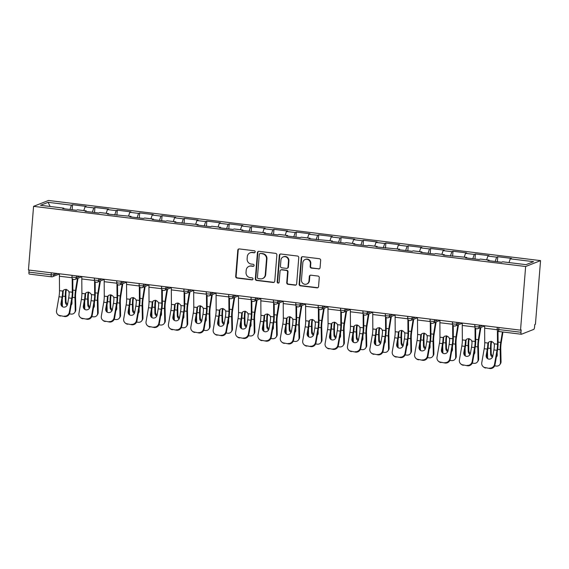 <?xml version="1.0" encoding="UTF-8"?>
<svg xmlns="http://www.w3.org/2000/svg" width="569" height="569" viewBox="0 0 569 569"><rect width="100%" height="100%" fill="white"/><g stroke="black" fill="none" stroke-linecap="round" stroke-linejoin="round"><path stroke-width="0.85" d="M255.182 251.903A1.031 0.982 -111.5 0 0 254.279 250.758L239.321 248.93A1.479 1.401 -111.5 0 0 237.792 250.218L235.687 276.427A1.479 1.401 -111.5 0 0 236.974 278.056L251.939 279.884A1.031 0.982 -111.5 0 0 253.006 278.988A1.031 0.982 -111.5 0 0 252.103 277.85L250.161 277.608A4.723 4.488 -111.5 0 1 246.036 272.402L246.206 270.218A4.723 4.488 -111.5 0 1 251.093 266.107L253.027 266.342A1.031 0.982 -111.5 0 0 254.094 265.446A1.031 0.982 -111.5 0 0 253.191 264.308L251.256 264.066A4.723 4.488 -111.5 0 1 247.124 258.859L247.302 256.676A4.723 4.488 -111.5 0 1 252.181 252.565L254.115 252.8A1.031 0.982 -111.5 0 0 255.182 251.903M318.548 268.988A1.479 1.401 -111.5 0 0 320.07 267.7L320.667 260.346A1.479 1.401 -111.5 0 0 319.373 258.717L302.758 256.69A1.479 1.401 -111.5 0 0 301.229 257.97L299.123 284.187A1.479 1.401 -111.5 0 0 300.411 285.816L317.033 287.843A1.479 1.401 -111.5 0 0 318.555 286.563L319.266 277.679A1.479 1.401 -111.5 0 0 317.979 276.05L310.866 275.183A1.479 1.401 -111.5 0 0 309.344 276.463L308.988 280.866A3.947 3.755 -111.5 0 1 306.67 284.08A3.947 3.755 -111.5 0 1 301.456 279.948L302.843 262.693A3.947 3.755 -111.5 0 1 305.162 259.478A3.947 3.755 -111.5 0 1 310.375 263.611L310.148 266.491A1.479 1.401 -111.5 0 0 311.435 268.12L318.981 268.817A1.479 1.401 -111.5 0 0 319.415 268.796M520.521 330.155L28.45 269.998L33.571 206.348L525.642 266.505L520.521 330.155L521.176 329.892L520.984 332.268A2.255 0.626 97 0 0 521.36 334.252A2.255 0.626 97 0 0 521.46 334.238L533.758 329.387A2.255 0.626 97 0 0 534.59 326.905L534.775 324.529L535.429 324.273L540.55 260.623L525.642 266.505M276.868 254.997A1.479 1.401 -111.5 0 0 275.581 253.369L258.959 251.334A1.479 1.401 -111.5 0 0 257.437 252.615L255.325 278.831A1.479 1.401 -111.5 0 0 256.619 280.46L273.234 282.487A1.479 1.401 -111.5 0 0 274.763 281.207L276.868 254.997M280.858 254.009L297.473 256.043A1.479 1.401 -111.5 0 1 298.768 257.672L296.655 283.881A1.479 1.401 -111.5 0 1 295.133 285.169L288.021 284.301A1.479 1.401 -111.5 0 1 286.733 282.672L287.587 272.039A1.479 1.401 -111.5 0 0 286.292 270.41L281.577 269.834A1.479 1.401 -111.5 0 0 280.055 271.121L279.159 282.188A1.031 0.982 -111.5 0 1 278.554 283.028A1.031 0.982 -111.5 0 1 277.188 281.947L279.336 255.296A1.479 1.401 -111.5 0 1 280.858 254.009M540.55 260.623L48.479 200.466L33.571 206.348M497.363 261.733L497.768 256.711L496.637 257.152L495.194 261.47M497.768 256.711L511.396 258.376L510.265 258.817L533.58 261.669L526.019 264.656L502.704 261.804L501.574 262.252L487.946 260.581L489.077 260.14L480.321 259.066L479.198 259.514L465.563 257.849L466.694 257.401L443.187 255.111L444.318 254.663L435.562 253.596L434.431 254.044L420.804 252.373L421.935 251.932L413.186 250.858L412.056 251.306L398.428 249.642L399.552 249.194L376.045 246.903L377.176 246.455L368.428 245.388L367.297 245.836L353.662 244.165L354.793 243.724L346.044 242.65L344.914 243.098L331.286 241.434L332.417 240.986L308.903 238.696L310.034 238.247L301.286 237.181L300.155 237.629L286.527 235.957L287.658 235.516L278.902 234.442L277.772 234.89L264.144 233.226L265.275 232.778L241.768 230.488L242.892 230.04L234.144 228.973L233.013 229.421L219.385 227.749L220.516 227.308L211.768 226.234L210.637 226.682L197.002 225.018L198.133 224.57L174.626 222.28L175.757 221.832L167.002 220.765L165.871 221.213L152.243 219.542L153.374 219.101L144.626 218.027L143.495 218.475L129.867 216.81L130.998 216.362L107.484 214.072L108.615 213.624L99.867 212.557L98.736 213.005L85.108 211.334L86.232 210.893L77.484 209.819L76.353 210.267L62.725 208.603L63.856 208.154L40.541 205.302L48.102 202.322L71.417 205.167L69.973 209.484M72.142 209.748L72.547 204.726L71.417 205.167M72.547 204.726L86.175 206.391L85.044 206.839L93.8 207.905L92.356 212.223M94.525 212.486L94.923 207.457L93.8 207.905M94.923 207.457L108.558 209.129L107.427 209.57L116.176 210.644L114.732 214.954M116.901 215.224L117.306 210.196L116.176 210.644M117.306 210.196L130.934 211.86L129.803 212.308L138.559 213.375L137.115 217.692M139.284 217.955L139.69 212.934L138.559 213.375M139.69 212.934L153.317 214.598L152.186 215.046L160.935 216.113L159.491 220.431M161.66 220.694L162.065 215.665L160.935 216.113M162.065 215.665L175.693 217.337L174.562 217.778L183.318 218.852L181.874 223.169M184.043 223.432L184.448 218.404L183.318 218.852M184.448 218.404L198.076 220.068L196.945 220.516L205.694 221.583L204.25 225.9M206.419 226.163L206.824 221.142L205.694 221.583M206.824 221.142L220.452 222.806L219.328 223.254L228.077 224.321L226.633 228.638M228.802 228.902L229.207 223.873L228.077 224.321M229.207 223.873L242.835 225.544L241.704 225.985L250.46 227.059L249.016 231.377M251.185 231.64L251.583 226.611L250.46 227.059M251.583 226.611L265.218 228.276L264.087 228.724L272.836 229.791L271.392 234.108M273.561 234.371L273.966 229.35L272.836 229.791M273.966 229.35L287.594 231.014L286.463 231.462L295.219 232.529L293.775 236.846M295.944 237.109L296.349 232.081L295.219 232.529M296.349 232.081L309.977 233.752L308.846 234.193L317.594 235.267L316.151 239.585M318.32 239.848L318.725 234.819L317.594 235.267M318.725 234.819L332.353 236.484L331.229 236.932L339.978 238.006L338.534 242.316M340.703 242.586L341.108 237.558L339.978 238.006M341.108 237.558L354.736 239.222L353.605 239.67L362.353 240.737L360.91 245.054M363.079 245.317L363.484 240.289L362.353 240.737M363.484 240.289L377.119 241.96L375.988 242.401L384.736 243.475L383.293 247.792M385.462 248.056L385.867 243.027L384.736 243.475M385.867 243.027L399.495 244.691L398.364 245.139L407.12 246.213L405.676 250.524M407.845 250.794L408.243 245.765L407.12 246.213M408.243 245.765L421.878 247.43L420.747 247.878L429.495 248.945L428.052 253.262M430.221 253.525L430.626 248.504L429.495 248.945M430.626 248.504L444.254 250.168L443.123 250.609L451.878 251.683L450.435 256M452.604 256.263L453.009 251.235L451.878 251.683M453.009 251.235L466.637 252.899L465.506 253.347L474.254 254.421L472.811 258.731M474.98 259.002L475.385 253.973L474.254 254.421M475.385 253.973L489.013 255.637L487.889 256.086L496.637 257.152M489.219 260.737L489.077 260.14M487.889 256.086L486.63 259.841M466.843 258.006L466.694 257.401M465.506 253.347L464.247 257.103M444.46 255.268L444.318 254.663M443.123 250.609L441.871 254.364M422.077 252.529L421.935 251.932M420.747 247.878L419.488 251.633M399.701 249.798L399.552 249.194M398.364 245.139L397.112 248.895M377.318 247.06L377.176 246.455M375.988 242.401L374.729 246.157M354.942 244.321L354.793 243.724M353.605 239.67L352.346 243.425M332.559 241.59L332.417 240.986M331.229 236.932L329.97 240.687M310.183 238.852L310.034 238.247M308.846 234.193L307.587 237.949M287.8 236.114L287.658 235.516M286.463 231.462L285.211 235.217M265.417 233.382L265.275 232.778M264.087 228.724L262.828 232.479M243.041 230.644L242.892 230.04M241.704 225.985L240.452 229.741M220.658 227.906L220.516 227.308M219.328 223.254L218.069 227.01M198.282 225.175L198.133 224.57M196.945 220.516L195.686 224.271M175.899 222.436L175.757 221.832M174.562 217.778L173.31 221.533M153.516 219.698L153.374 219.101M152.186 215.046L150.927 218.802M131.14 216.967L130.998 216.362M129.803 212.308L128.551 216.064M108.757 214.228L108.615 213.624M107.427 209.57L106.168 213.325M86.381 211.49L86.232 210.893M85.044 206.839L83.792 210.594M29.076 270.069L28.912 272.11L51.146 274.834L51.31 272.793M29.382 274.08A2.255 0.626 -83 0 1 29.289 274.094A2.255 0.626 -83 0 1 28.912 272.11M63.998 208.752L63.856 208.154M48.102 202.322L50.1 206.476M510.265 258.817L509.006 262.572M254.784 252.629A1.031 0.982 -111.5 0 1 254.549 252.629L252.615 252.394A4.723 4.488 -111.5 0 0 250.502 252.657L250.068 252.828M248.98 266.37L249.414 266.2A4.723 4.488 -111.5 0 1 251.526 265.936L253.461 266.171A1.031 0.982 -111.5 0 0 253.696 266.171M238.88 248.952A1.479 1.401 -111.5 0 0 238.226 250.047L236.121 276.257A1.479 1.401 -111.5 0 0 237.408 277.885L252.373 279.713A1.031 0.982 -111.5 0 0 252.608 279.713M258.525 251.349A1.479 1.401 -111.5 0 0 257.871 252.444L255.766 278.661A1.479 1.401 -111.5 0 0 257.053 280.289L273.668 282.316A1.479 1.401 -111.5 0 0 274.102 282.302M260.346 253.561A1.031 0.982 -111.5 0 0 259.279 254.464L257.43 277.473A1.031 0.982 -111.5 0 0 258.333 278.611L260.374 278.86A4.723 4.488 -111.5 0 0 265.254 274.749L266.52 259.023A4.723 4.488 -111.5 0 0 262.387 253.81L260.78 253.39A1.031 0.982 -111.5 0 0 260.317 253.447L259.884 253.618M262.48 278.59L262.914 278.419A4.723 4.488 -111.5 0 0 265.687 274.578L265.254 274.749M260.78 253.39L262.821 253.639A4.723 4.488 -111.5 0 1 266.953 258.852L265.687 274.578M280.915 269.919L281.349 269.749A1.479 1.401 -111.5 0 1 282.011 269.663L286.726 270.239A1.479 1.401 -111.5 0 1 288.021 271.868L287.167 282.501A1.479 1.401 -111.5 0 0 288.455 284.13L295.567 284.998A1.479 1.401 -111.5 0 0 296.001 284.977M280.425 254.03A1.479 1.401 -111.5 0 0 279.77 255.125L277.622 281.776A1.031 0.982 -111.5 0 0 278.76 282.914M288.476 261.007A3.947 3.755 -111.5 0 0 283.255 256.875A3.947 3.755 -111.5 0 0 280.937 260.09L280.453 266.164A1.479 1.401 -111.5 0 0 281.74 267.793L286.456 268.369A1.479 1.401 -111.5 0 0 287.985 267.089L288.476 261.007L288.91 260.837A3.947 3.755 -111.5 0 0 283.689 256.704L283.255 256.875M287.117 268.291L287.551 268.12A1.479 1.401 -111.5 0 0 288.419 266.918L287.985 267.089M288.91 260.837L288.419 266.918M305.162 259.478L305.596 259.308A3.947 3.755 -111.5 0 1 310.809 263.44L310.582 266.313A1.479 1.401 -111.5 0 0 311.869 267.942L318.981 268.817M306.67 284.08L307.104 283.91A3.947 3.755 -111.5 0 0 309.422 280.695L308.988 280.866M310.432 275.197A1.479 1.401 -111.5 0 0 309.778 276.292L309.422 280.695M302.324 256.704A1.479 1.401 -111.5 0 0 301.662 257.8L299.557 284.016A1.479 1.401 -111.5 0 0 300.845 285.638L317.466 287.672A1.479 1.401 -111.5 0 0 317.9 287.658M69.432 313.882L71.011 314.074A4.509 3.848 -145.1 0 0 74.631 312.616A4.509 3.848 -145.1 0 0 75.236 310.553L75.819 309.721L75.549 296.805A10.078 2.781 -83 0 1 75.649 293.64A10.078 2.781 -83 0 1 75.997 290.766L78.024 278.22M77.441 278.447L75.499 290.432A12.027 3.322 97 0 0 75.087 293.86A12.027 3.322 97 0 0 74.966 297.644L75.236 310.553M66.573 289.614L66.125 290.923L65.62 290.581A12.027 3.322 97 0 0 65.399 292.679A12.027 3.322 97 0 0 65.279 296.456L65.399 302.231L65.983 301.392L65.862 295.624A10.078 2.781 -83 0 1 65.968 292.452A10.078 2.781 -83 0 1 66.125 290.923M65.62 290.581L66.082 289.28M62.263 299.223L62.419 306.677M71.943 300.411L72 303.035A3.457 2.952 34.9 0 1 71.538 304.614A3.457 2.952 34.9 0 1 71.132 305.062M67.234 305.197A3.457 2.952 34.9 0 1 65.399 302.231M65.983 301.392A3.457 2.952 -145.1 0 0 67.576 304.202M71.217 304.571A3.457 2.952 -145.1 0 0 71.786 304.166M75.819 309.721A4.509 3.848 34.9 0 1 75.215 311.776L74.631 312.616M68.671 297.921L67.583 304.173A3.457 3.272 130.7 0 1 62.028 306.392A3.457 3.272 130.7 0 1 60.983 303.369L62.071 297.118A10.078 2.781 97 0 0 62.49 293.824A10.078 2.781 97 0 0 62.576 292.317L62.86 291.079A3.457 3.009 37.5 0 1 63.159 290.581A3.457 3.009 37.5 0 1 65.883 289.529A3.457 3.009 37.5 0 1 68.934 291.826L69.176 293.127A10.078 2.781 97 0 1 69.091 294.635A10.078 2.781 97 0 1 68.671 297.921L71.758 298.298A10.078 2.781 97 0 0 72.171 295.012A10.078 2.781 97 0 0 72.277 292.231L72.185 278.369M72.782 279.08L72.868 291.47A12.027 3.322 -83 0 1 72.74 294.785A12.027 3.322 -83 0 1 72.242 298.718L69.802 312.701A4.509 4.268 130.7 0 1 64.738 316.549L60.094 315.624A4.509 4.268 -49.3 0 1 56.551 310.724L58.984 296.741A10.078 2.781 97 0 0 59.404 293.448A10.078 2.781 97 0 0 59.51 290.674L59.418 276.207A12.027 3.322 -83 0 1 59.482 273.789M63.493 290.226A3.457 3.009 -142.5 0 0 63.444 290.318L63.166 291.548A12.027 3.322 -83 0 1 63.052 293.604A12.027 3.322 -83 0 1 62.554 297.53L61.466 303.782A3.457 3.272 -49.3 0 0 62.284 306.591M60.094 315.624L64.738 316.549M60.577 316.037A4.509 4.268 130.7 0 1 58.401 315.084L57.917 314.671M64.254 316.129A4.509 4.268 -49.3 0 0 69.318 312.281L71.758 298.298M91.808 316.613L93.394 316.805A4.509 3.848 -145.1 0 0 97.007 315.347A4.509 3.848 -145.1 0 0 97.612 313.291L98.195 312.452L97.925 299.543A10.078 2.781 -83 0 1 98.032 296.378A10.078 2.781 -83 0 1 98.38 293.504L100.407 280.951M99.817 281.186L97.882 293.163A12.027 3.322 97 0 0 97.463 296.598A12.027 3.322 97 0 0 97.342 300.375L97.612 313.291M88.956 292.352L88.501 293.654L88.003 293.32A12.027 3.322 97 0 0 87.782 295.411A12.027 3.322 97 0 0 87.662 299.194L87.782 304.97L88.366 304.131L88.245 298.355A10.078 2.781 -83 0 1 88.344 295.19A10.078 2.781 -83 0 1 88.501 293.654M88.003 293.32L88.458 292.018M84.639 301.961L84.795 309.415M94.326 303.149L94.376 305.773A3.457 2.952 34.9 0 1 93.913 307.352A3.457 2.952 34.9 0 1 93.515 307.801M89.618 307.936A3.457 2.952 34.9 0 1 87.782 304.97M88.366 304.131A3.457 2.952 -145.1 0 0 89.959 306.94M93.6 307.31A3.457 2.952 -145.1 0 0 94.162 306.904M98.195 312.452A4.509 3.848 34.9 0 1 97.591 314.515L97.007 315.347M114.191 319.351L115.777 319.543A4.509 3.848 -145.1 0 0 119.39 318.085A4.509 3.848 -145.1 0 0 119.995 316.03L120.578 315.19L120.308 302.274A10.078 2.781 -83 0 1 120.408 299.109A10.078 2.781 -83 0 1 120.756 296.236L122.79 283.689M122.2 283.924L120.258 295.901A12.027 3.322 97 0 0 119.846 299.337A12.027 3.322 97 0 0 119.725 303.113L119.995 316.03M111.339 295.083L110.884 296.392L110.379 296.058A12.027 3.322 97 0 0 110.158 298.149A12.027 3.322 97 0 0 110.037 301.933L110.158 307.701L110.742 306.862L110.621 301.093A10.078 2.781 -83 0 1 110.727 297.928A10.078 2.781 -83 0 1 110.884 296.392M110.379 296.058L110.841 294.749M107.022 304.7L107.178 312.146M116.702 305.88L116.759 308.512A3.457 2.952 34.9 0 1 116.296 310.084A3.457 2.952 34.9 0 1 115.891 310.532M111.993 310.667A3.457 2.952 34.9 0 1 110.158 307.701M110.742 306.862A3.457 2.952 -145.1 0 0 112.335 309.671M115.976 310.041A3.457 2.952 -145.1 0 0 116.545 309.636M120.578 315.19A4.509 3.848 34.9 0 1 119.974 317.246L119.39 318.085M136.567 322.09L138.153 322.282A4.509 3.848 -145.1 0 0 141.766 320.824A4.509 3.848 -145.1 0 0 142.371 318.761L142.961 317.929L142.691 305.012A10.078 2.781 -83 0 1 142.791 301.847A10.078 2.781 -83 0 1 143.139 298.974L145.166 286.427M144.576 286.655L142.641 298.64A12.027 3.322 97 0 0 142.222 302.068A12.027 3.322 97 0 0 142.101 305.852L142.371 318.761M133.715 297.822L133.26 299.13L132.762 298.789A12.027 3.322 97 0 0 132.541 300.887A12.027 3.322 97 0 0 132.421 304.664L132.541 310.439L133.125 309.6L133.004 303.832A10.078 2.781 -83 0 1 133.103 300.66A10.078 2.781 -83 0 1 133.26 299.13M132.762 298.789L133.217 297.487M129.398 307.431L129.554 314.885M139.085 308.618L139.142 311.243A3.457 2.952 34.9 0 1 138.672 312.822A3.457 2.952 34.9 0 1 138.274 313.27M134.376 313.405A3.457 2.952 34.9 0 1 132.541 310.439M133.125 309.6A3.457 2.952 -145.1 0 0 134.718 312.409M138.359 312.779A3.457 2.952 -145.1 0 0 138.921 312.374M142.961 317.929A4.509 3.848 34.9 0 1 142.35 319.984L141.766 320.824M158.95 324.821L160.536 325.013A4.509 3.848 -145.1 0 0 164.149 323.555A4.509 3.848 -145.1 0 0 164.754 321.499L165.337 320.66L165.067 307.751A10.078 2.781 -83 0 1 165.166 304.586A10.078 2.781 -83 0 1 165.515 301.712L167.549 289.159M166.959 289.393L165.017 301.378A12.027 3.322 97 0 0 164.605 304.806A12.027 3.322 97 0 0 164.484 308.583L164.754 321.499M156.098 300.56L155.643 301.862L155.138 301.527A12.027 3.322 97 0 0 154.917 303.618A12.027 3.322 97 0 0 154.796 307.402L154.917 313.178L155.508 312.338L155.387 306.563A10.078 2.781 -83 0 1 155.486 303.398A10.078 2.781 -83 0 1 155.643 301.862M155.138 301.527L155.6 300.226M151.781 310.169L151.937 317.623M161.461 311.357L161.518 313.981A3.457 2.952 34.9 0 1 161.055 315.56A3.457 2.952 34.9 0 1 160.657 316.008M156.76 316.144A3.457 2.952 34.9 0 1 154.917 313.178M155.508 312.338A3.457 2.952 -145.1 0 0 157.101 315.148M160.743 315.518A3.457 2.952 -145.1 0 0 161.304 315.112M165.337 320.66A4.509 3.848 34.9 0 1 164.733 322.723L164.149 323.555M181.333 327.559L182.912 327.751A4.509 3.848 -145.1 0 0 186.525 326.293A4.509 3.848 -145.1 0 0 187.13 324.238L187.72 323.398L187.45 310.482A10.078 2.781 -83 0 1 187.55 307.317A10.078 2.781 -83 0 1 187.898 304.443L189.925 291.897M189.335 292.132L187.4 304.109A12.027 3.322 97 0 0 186.988 307.545A12.027 3.322 97 0 0 186.86 311.321L187.13 324.238M178.474 303.291L178.019 304.6L177.521 304.266A12.027 3.322 97 0 0 177.3 306.357A12.027 3.322 97 0 0 177.179 310.141L177.3 315.909L177.884 315.07L177.763 309.301A10.078 2.781 -83 0 1 177.862 306.136A10.078 2.781 -83 0 1 178.019 304.6M177.521 304.266L177.976 302.957M174.164 312.907L174.32 320.354M183.844 314.088L183.901 316.72A3.457 2.952 34.9 0 1 183.438 318.291A3.457 2.952 34.9 0 1 183.033 318.74M179.135 318.875A3.457 2.952 34.9 0 1 177.3 315.909M177.884 315.07A3.457 2.952 -145.1 0 0 179.477 317.879M183.118 318.249A3.457 2.952 -145.1 0 0 183.687 317.843M187.72 323.398A4.509 3.848 34.9 0 1 187.116 325.454L186.525 326.293M91.054 300.66L89.966 306.911A3.457 3.272 130.7 0 1 84.411 309.131A3.457 3.272 130.7 0 1 83.366 306.101L84.454 299.856A10.078 2.781 97 0 0 84.866 296.563A10.078 2.781 97 0 0 84.959 295.055L85.236 293.817A3.457 3.009 37.5 0 1 85.542 293.312A3.457 3.009 37.5 0 1 88.266 292.267A3.457 3.009 37.5 0 1 91.31 294.557L91.559 295.866A10.078 2.781 97 0 1 91.467 297.367A10.078 2.781 97 0 1 91.054 300.66L94.134 301.037A10.078 2.781 97 0 0 94.554 297.743A10.078 2.781 97 0 0 94.66 294.97L94.568 281.107M95.165 281.819L95.243 294.209A12.027 3.322 -83 0 1 95.115 297.523A12.027 3.322 -83 0 1 94.618 301.449L92.185 315.432A4.509 4.268 130.7 0 1 87.121 319.287L82.477 318.363A4.509 4.268 -49.3 0 1 78.935 313.455L81.367 299.479A10.078 2.781 97 0 0 81.787 296.186A10.078 2.781 97 0 0 81.893 293.405L81.794 278.945A12.027 3.322 -83 0 1 81.865 276.527M85.869 292.964A3.457 3.009 -142.5 0 0 85.827 293.056L85.549 294.287A12.027 3.322 -83 0 1 85.435 296.342A12.027 3.322 -83 0 1 84.937 300.268L83.849 306.52A3.457 3.272 -49.3 0 0 84.66 309.323M82.477 318.363L87.121 319.287M82.96 318.775A4.509 4.268 130.7 0 1 80.784 317.822L80.3 317.41M86.637 318.868A4.509 4.268 -49.3 0 0 91.701 315.02L94.134 301.037M113.43 303.398L112.342 309.643A3.457 3.272 130.7 0 1 106.787 311.869A3.457 3.272 130.7 0 1 105.742 308.839L106.83 302.587A10.078 2.781 97 0 0 107.249 299.301A10.078 2.781 97 0 0 107.335 297.793L107.619 296.549A3.457 3.009 37.5 0 1 107.925 296.051A3.457 3.009 37.5 0 1 110.642 294.998A3.457 3.009 37.5 0 1 113.693 297.295L113.935 298.597A10.078 2.781 97 0 1 113.85 300.105A10.078 2.781 97 0 1 113.43 303.398L116.517 303.775A10.078 2.781 97 0 0 116.93 300.482A10.078 2.781 97 0 0 117.043 297.701L116.951 283.839M117.541 284.557L117.627 296.94A12.027 3.322 -83 0 1 117.499 300.261A12.027 3.322 -83 0 1 117.001 304.187L114.561 318.171A4.509 4.268 130.7 0 1 109.497 322.018L104.852 321.094A4.509 4.268 -49.3 0 1 101.31 316.193L103.75 302.21A10.078 2.781 97 0 0 104.163 298.924A10.078 2.781 97 0 0 104.269 296.143L104.177 281.676A12.027 3.322 -83 0 1 104.241 279.258M108.252 295.695A3.457 3.009 -142.5 0 0 108.202 295.788L107.925 297.025A12.027 3.322 -83 0 1 107.811 299.074A12.027 3.322 -83 0 1 107.313 303.007L106.225 309.252A3.457 3.272 -49.3 0 0 107.043 312.061M104.852 321.094L109.497 322.018M105.336 321.513A4.509 4.268 130.7 0 1 103.16 320.56L102.676 320.141M109.013 321.606A4.509 4.268 -49.3 0 0 114.077 317.751L116.517 303.775M135.813 306.129L134.725 312.381A3.457 3.272 130.7 0 1 129.17 314.6A3.457 3.272 130.7 0 1 128.125 311.577L129.213 305.325A10.078 2.781 97 0 0 129.632 302.032A10.078 2.781 97 0 0 129.718 300.524L130.002 299.287A3.457 3.009 37.5 0 1 130.301 298.789A3.457 3.009 37.5 0 1 133.025 297.736A3.457 3.009 37.5 0 1 136.069 300.034L136.318 301.335A10.078 2.781 97 0 1 136.226 302.843A10.078 2.781 97 0 1 135.813 306.129L138.893 306.506A10.078 2.781 97 0 0 139.313 303.22A10.078 2.781 97 0 0 139.419 300.439L139.327 286.577M139.924 287.288L140.002 299.678A12.027 3.322 -83 0 1 139.874 302.993A12.027 3.322 -83 0 1 139.377 306.926L136.944 320.909A4.509 4.268 130.7 0 1 131.88 324.757L127.236 323.832A4.509 4.268 -49.3 0 1 123.693 318.932L126.126 304.948A10.078 2.781 97 0 0 126.546 301.655A10.078 2.781 97 0 0 126.652 298.881L126.553 284.415A12.027 3.322 -83 0 1 126.624 281.996M130.628 298.433A3.457 3.009 -142.5 0 0 130.585 298.526L130.308 299.756A12.027 3.322 -83 0 1 130.194 301.812A12.027 3.322 -83 0 1 129.696 305.738L128.608 311.99A3.457 3.272 -49.3 0 0 129.419 314.799M127.236 323.832L131.88 324.757M127.719 324.245A4.509 4.268 130.7 0 1 125.543 323.292L125.059 322.879M131.396 324.344A4.509 4.268 -49.3 0 0 136.46 320.489L138.893 306.506M158.189 308.867L157.101 315.119A3.457 3.272 130.7 0 1 151.553 317.338A3.457 3.272 130.7 0 1 150.501 314.308L151.589 308.064A10.078 2.781 97 0 0 152.008 304.771A10.078 2.781 97 0 0 152.094 303.263L152.378 302.025A3.457 3.009 37.5 0 1 152.684 301.52A3.457 3.009 37.5 0 1 155.401 300.475A3.457 3.009 37.5 0 1 158.452 302.765L158.694 304.074A10.078 2.781 97 0 1 158.609 305.574A10.078 2.781 97 0 1 158.189 308.867L161.276 309.244A10.078 2.781 97 0 0 161.696 305.951A10.078 2.781 97 0 0 161.802 303.177L161.71 289.315M162.307 290.026L162.385 302.416A12.027 3.322 -83 0 1 162.257 305.731A12.027 3.322 -83 0 1 161.76 309.657L159.327 323.64A4.509 4.268 130.7 0 1 154.256 327.495L149.611 326.57A4.509 4.268 -49.3 0 1 146.069 321.663L148.509 307.687A10.078 2.781 97 0 0 148.922 304.394A10.078 2.781 97 0 0 149.035 301.613L148.936 287.153A12.027 3.322 -83 0 1 149 284.735M153.011 301.172A3.457 3.009 -142.5 0 0 152.969 301.264L152.684 302.495A12.027 3.322 -83 0 1 152.577 304.55A12.027 3.322 -83 0 1 152.072 308.476L150.984 314.728A3.457 3.272 -49.3 0 0 151.802 317.53M149.611 326.57L154.256 327.495M150.095 326.983A4.509 4.268 130.7 0 1 147.919 326.03L147.435 325.617M153.772 327.075A4.509 4.268 -49.3 0 0 158.843 323.228L161.276 309.244M180.572 311.606L179.484 317.851A3.457 3.272 130.7 0 1 173.929 320.077A3.457 3.272 130.7 0 1 172.884 317.047L173.972 310.795A10.078 2.781 97 0 0 174.391 307.509A10.078 2.781 97 0 0 174.477 306.001L174.761 304.756A3.457 3.009 37.5 0 1 175.06 304.259A3.457 3.009 37.5 0 1 177.784 303.206A3.457 3.009 37.5 0 1 180.835 305.503L181.077 306.805A10.078 2.781 97 0 1 180.992 308.313A10.078 2.781 97 0 1 180.572 311.606L183.652 311.983A10.078 2.781 97 0 0 184.072 308.69A10.078 2.781 97 0 0 184.178 305.909L184.086 292.046M184.683 292.765L184.769 305.148A12.027 3.322 -83 0 1 184.641 308.469A12.027 3.322 -83 0 1 184.143 312.395L181.703 326.378A4.509 4.268 130.7 0 1 176.639 330.226L171.994 329.302A4.509 4.268 -49.3 0 1 168.452 324.401L170.885 310.418A10.078 2.781 97 0 0 171.305 307.132A10.078 2.781 97 0 0 171.411 304.351L171.319 289.884A12.027 3.322 -83 0 1 171.383 287.466M175.387 303.903A3.457 3.009 -142.5 0 0 175.344 303.995L175.067 305.233A12.027 3.322 -83 0 1 174.953 307.281A12.027 3.322 -83 0 1 174.455 311.215L173.367 317.459A3.457 3.272 -49.3 0 0 174.185 320.269M171.994 329.302L176.639 330.226M172.478 329.721A4.509 4.268 130.7 0 1 170.302 328.768L169.818 328.349M176.155 329.814A4.509 4.268 -49.3 0 0 181.219 325.959L183.652 311.983M203.709 330.297L205.295 330.489A4.509 3.848 -145.1 0 0 208.908 329.031A4.509 3.848 -145.1 0 0 209.513 326.969L210.096 326.137L209.826 313.22A10.078 2.781 -83 0 1 209.933 310.055A10.078 2.781 -83 0 1 210.274 307.182L212.308 294.635M211.718 294.863L209.776 306.847A12.027 3.322 97 0 0 209.364 310.276A12.027 3.322 97 0 0 209.243 314.06L209.513 326.969M200.857 306.03L200.402 307.338L199.904 306.997A12.027 3.322 97 0 0 199.683 309.095A12.027 3.322 97 0 0 199.563 312.872L199.683 318.647L200.267 317.808L200.146 312.04A10.078 2.781 -83 0 1 200.245 308.867A10.078 2.781 -83 0 1 200.402 307.338M199.904 306.997L200.359 305.695M196.54 315.639L196.696 323.092M206.227 316.826L206.277 319.451A3.457 2.952 34.9 0 1 205.814 321.03A3.457 2.952 34.9 0 1 205.416 321.478M201.518 321.613A3.457 2.952 34.9 0 1 199.683 318.647M200.267 317.808A3.457 2.952 -145.1 0 0 201.86 320.617M205.501 320.987A3.457 2.952 -145.1 0 0 206.063 320.582M210.096 326.137A4.509 3.848 34.9 0 1 209.492 328.192L208.908 329.031M202.948 314.337L201.86 320.589A3.457 3.272 130.7 0 1 196.312 322.808A3.457 3.272 130.7 0 1 195.267 319.785L196.355 313.533A10.078 2.781 97 0 0 196.767 310.24A10.078 2.781 97 0 0 196.86 308.732L197.137 307.495A3.457 3.009 37.5 0 1 197.443 306.997A3.457 3.009 37.5 0 1 200.16 305.944A3.457 3.009 37.5 0 1 203.211 308.242L203.453 309.543A10.078 2.781 97 0 1 203.368 311.051A10.078 2.781 97 0 1 202.948 314.337L206.035 314.714A10.078 2.781 97 0 0 206.455 311.428A10.078 2.781 97 0 0 206.561 308.647L206.469 294.785M207.066 295.496L207.144 307.886A12.027 3.322 -83 0 1 207.016 311.2A12.027 3.322 -83 0 1 206.519 315.134L204.086 329.117A4.509 4.268 130.7 0 1 199.022 332.965L194.378 332.04A4.509 4.268 -49.3 0 1 190.835 327.139L193.268 313.156A10.078 2.781 97 0 0 193.688 309.863A10.078 2.781 97 0 0 193.794 307.089L193.695 292.622A12.027 3.322 -83 0 1 193.759 290.204M197.77 306.641A3.457 3.009 -142.5 0 0 197.728 306.734L197.45 307.971A12.027 3.322 -83 0 1 197.336 310.02A12.027 3.322 -83 0 1 196.838 313.946L195.75 320.198A3.457 3.272 -49.3 0 0 196.561 323.007M194.378 332.04L199.022 332.965M194.861 332.452A4.509 4.268 130.7 0 1 192.685 331.499L192.194 331.087M198.531 332.552A4.509 4.268 -49.3 0 0 203.602 328.697L206.035 314.714M226.092 333.029L227.671 333.221A4.509 3.848 -145.1 0 0 231.291 331.763A4.509 3.848 -145.1 0 0 231.896 329.707L232.479 328.868L232.209 315.959A10.078 2.781 -83 0 1 232.308 312.794A10.078 2.781 -83 0 1 232.657 309.92L234.684 297.367M234.101 297.601L232.159 309.586A12.027 3.322 97 0 0 231.747 313.014A12.027 3.322 97 0 0 231.626 316.791L231.896 329.707M223.233 308.768L222.785 310.069L222.28 309.735A12.027 3.322 97 0 0 222.059 311.826A12.027 3.322 97 0 0 221.938 315.61L222.059 321.385L222.643 320.546L222.522 314.771A10.078 2.781 -83 0 1 222.628 311.606A10.078 2.781 -83 0 1 222.785 310.069M222.28 309.735L222.742 308.434M218.923 318.377L219.079 325.831M228.603 319.565L228.66 322.189A3.457 2.952 34.9 0 1 228.197 323.768A3.457 2.952 34.9 0 1 227.792 324.216M223.894 324.351A3.457 2.952 34.9 0 1 222.059 321.385M222.643 320.546A3.457 2.952 -145.1 0 0 224.236 323.356M227.877 323.725A3.457 2.952 -145.1 0 0 228.446 323.32M232.479 328.868A4.509 3.848 34.9 0 1 231.875 330.93L231.291 331.763M225.331 317.075L224.243 323.327A3.457 3.272 130.7 0 1 218.688 325.546A3.457 3.272 130.7 0 1 217.643 322.516L218.731 316.272A10.078 2.781 97 0 0 219.15 312.978A10.078 2.781 97 0 0 219.236 311.471L219.52 310.233A3.457 3.009 37.5 0 1 219.819 309.728A3.457 3.009 37.5 0 1 222.543 308.683A3.457 3.009 37.5 0 1 225.594 310.973L225.836 312.281A10.078 2.781 97 0 1 225.751 313.782A10.078 2.781 97 0 1 225.331 317.075L228.418 317.452A10.078 2.781 97 0 0 228.83 314.159A10.078 2.781 97 0 0 228.937 311.385L228.845 297.523M229.442 298.234L229.527 310.624A12.027 3.322 -83 0 1 229.399 313.939A12.027 3.322 -83 0 1 228.902 317.865L226.462 331.848A4.509 4.268 130.7 0 1 221.398 335.703L216.753 334.778A4.509 4.268 -49.3 0 1 213.211 329.871L215.644 315.895A10.078 2.781 97 0 0 216.064 312.601A10.078 2.781 97 0 0 216.17 309.821L216.078 295.361A12.027 3.322 -83 0 1 216.142 292.943M220.153 309.38A3.457 3.009 -142.5 0 0 220.103 309.472L219.826 310.702A12.027 3.322 -83 0 1 219.712 312.758A12.027 3.322 -83 0 1 219.214 316.684L218.126 322.936A3.457 3.272 -49.3 0 0 218.944 325.738M216.753 334.778L221.398 335.703M217.237 335.191A4.509 4.268 130.7 0 1 215.061 334.238L214.577 333.825M220.914 335.283A4.509 4.268 -49.3 0 0 225.978 331.435L228.418 317.452M248.468 335.767L250.054 335.959A4.509 3.848 -145.1 0 0 253.667 334.501A4.509 3.848 -145.1 0 0 254.272 332.445L254.855 331.606L254.585 318.69A10.078 2.781 -83 0 1 254.692 315.525A10.078 2.781 -83 0 1 255.04 312.651L257.067 300.105M256.477 300.34L254.542 312.317A12.027 3.322 97 0 0 254.123 315.752A12.027 3.322 97 0 0 254.002 319.529L254.272 332.445M245.616 311.499L245.161 312.808L244.663 312.473A12.027 3.322 97 0 0 244.442 314.565A12.027 3.322 97 0 0 244.321 318.348L244.442 324.117L245.026 323.284L244.905 317.509A10.078 2.781 -83 0 1 245.004 314.344A10.078 2.781 -83 0 1 245.161 312.808M244.663 312.473L245.118 311.165M241.299 321.115L241.455 328.562M250.986 322.296L251.043 324.927A3.457 2.952 34.9 0 1 250.573 326.499A3.457 2.952 34.9 0 1 250.175 326.947M246.277 327.083A3.457 2.952 34.9 0 1 244.442 324.117M245.026 323.284A3.457 2.952 -145.1 0 0 246.619 326.087L247.714 319.814A10.078 2.781 97 0 0 248.127 316.52A10.078 2.781 97 0 0 248.219 315.013L247.97 313.711L251.32 314.116L251.228 300.254M250.26 326.464A3.457 2.952 -145.1 0 0 250.822 326.051M254.855 331.606A4.509 3.848 34.9 0 1 254.251 333.662L253.667 334.501M246.626 326.058A3.457 3.272 130.7 0 1 241.071 328.285A3.457 3.272 130.7 0 1 240.026 325.255L241.114 319.003A10.078 2.781 97 0 0 241.526 315.717A10.078 2.781 97 0 0 241.619 314.209L241.896 312.971A3.457 3.009 37.5 0 1 242.202 312.466A3.457 3.009 37.5 0 1 244.926 311.414A3.457 3.009 37.5 0 1 247.97 313.711M251.825 300.973L251.903 313.355A12.027 3.322 -83 0 1 251.775 316.677A12.027 3.322 -83 0 1 251.278 320.603L248.845 334.586A4.509 4.268 130.7 0 1 243.781 338.434L239.136 337.509A4.509 4.268 -49.3 0 1 235.594 332.609L238.027 318.626A10.078 2.781 97 0 0 238.447 315.34A10.078 2.781 97 0 0 238.553 312.559L238.454 298.092A12.027 3.322 -83 0 1 238.525 295.674M242.529 312.111A3.457 3.009 -142.5 0 0 242.486 312.203L242.209 313.441A12.027 3.322 -83 0 1 242.095 315.489A12.027 3.322 -83 0 1 241.597 319.422L240.509 325.667A3.457 3.272 -49.3 0 0 241.32 328.477M243.297 338.022A4.509 4.268 -49.3 0 0 248.361 334.174L250.794 320.191A10.078 2.781 97 0 0 251.214 316.897A10.078 2.781 97 0 0 251.32 314.116M239.136 337.509L243.781 338.434M239.62 337.929A4.509 4.268 130.7 0 1 237.444 336.976L236.96 336.556M270.851 338.505L272.437 338.697A4.509 3.848 -145.1 0 0 276.05 337.239A4.509 3.848 -145.1 0 0 276.655 335.177L277.238 334.344L276.968 321.428A10.078 2.781 -83 0 1 277.067 318.263A10.078 2.781 -83 0 1 277.416 315.39L279.45 302.843M278.86 303.071L276.918 315.055A12.027 3.322 97 0 0 276.506 318.484A12.027 3.322 97 0 0 276.385 322.267L276.655 335.177M267.999 314.237L267.544 315.546L267.039 315.205A12.027 3.322 97 0 0 266.818 317.303A12.027 3.322 97 0 0 266.697 321.08L266.818 326.855L267.402 326.016L267.281 320.247A10.078 2.781 -83 0 1 267.387 317.075A10.078 2.781 -83 0 1 267.544 315.546M267.039 315.205L267.501 313.903M263.682 323.846L263.838 331.3M273.362 325.034L273.419 327.659A3.457 2.952 34.9 0 1 272.956 329.238A3.457 2.952 34.9 0 1 272.551 329.686M268.653 329.821A3.457 2.952 34.9 0 1 266.818 326.855M267.402 326.016A3.457 2.952 -145.1 0 0 268.995 328.825L270.09 322.545A10.078 2.781 97 0 0 270.51 319.259A10.078 2.781 97 0 0 270.595 317.751L270.353 316.449L273.703 316.855L273.611 302.993M272.636 329.195A3.457 2.952 -145.1 0 0 273.205 328.79M277.238 334.344A4.509 3.848 34.9 0 1 276.634 336.4L276.05 337.239M269.002 328.797A3.457 3.272 130.7 0 1 263.447 331.016A3.457 3.272 130.7 0 1 262.401 327.993L263.49 321.741A10.078 2.781 97 0 0 263.909 318.448A10.078 2.781 97 0 0 263.995 316.94L264.279 315.703A3.457 3.009 37.5 0 1 264.585 315.205A3.457 3.009 37.5 0 1 267.302 314.152A3.457 3.009 37.5 0 1 270.353 316.449M274.201 303.704L274.286 316.094A12.027 3.322 -83 0 1 274.158 319.408A12.027 3.322 -83 0 1 273.661 323.341L271.228 337.325A4.509 4.268 130.7 0 1 266.157 341.172L261.512 340.248A4.509 4.268 -49.3 0 1 257.97 335.347L260.41 321.364A10.078 2.781 97 0 0 260.822 318.071A10.078 2.781 97 0 0 260.929 315.297L260.837 300.83A12.027 3.322 -83 0 1 260.901 298.412M264.912 314.849A3.457 3.009 -142.5 0 0 264.862 314.942L264.585 316.179A12.027 3.322 -83 0 1 264.471 318.227A12.027 3.322 -83 0 1 263.973 322.154L262.885 328.405A3.457 3.272 -49.3 0 0 263.703 331.215M265.673 340.76A4.509 4.268 -49.3 0 0 270.737 336.905L273.177 322.922A10.078 2.781 97 0 0 273.589 319.636A10.078 2.781 97 0 0 273.703 316.855M261.512 340.248L266.157 341.172M261.996 340.66A4.509 4.268 130.7 0 1 259.82 339.707L259.336 339.295M293.227 341.236L294.813 341.436A4.509 3.848 -145.1 0 0 298.426 339.97A4.509 3.848 -145.1 0 0 299.031 337.915L299.621 337.076L299.351 324.166A10.078 2.781 -83 0 1 299.45 321.001A10.078 2.781 -83 0 1 299.799 318.128L301.826 305.574M301.236 305.809L299.301 317.794A12.027 3.322 97 0 0 298.881 321.222A12.027 3.322 97 0 0 298.761 324.999L299.031 337.915M290.375 316.976L289.92 318.277L289.422 317.943A12.027 3.322 97 0 0 289.201 320.034A12.027 3.322 97 0 0 289.08 323.818L289.201 329.593L289.785 328.754L289.664 322.979A10.078 2.781 -83 0 1 289.763 319.814A10.078 2.781 -83 0 1 289.92 318.277M289.422 317.943L289.877 316.641M286.058 326.585L286.214 334.039M295.745 327.772L295.802 330.397A3.457 2.952 34.9 0 1 295.332 331.976A3.457 2.952 34.9 0 1 294.934 332.424M291.036 332.559A3.457 2.952 34.9 0 1 289.201 329.593M289.785 328.754A3.457 2.952 -145.1 0 0 291.378 331.563M295.019 331.933A3.457 2.952 -145.1 0 0 295.581 331.528M299.621 337.076A4.509 3.848 34.9 0 1 299.01 339.138L298.426 339.97M292.473 325.283L291.385 331.535A3.457 3.272 130.7 0 1 285.83 333.754A3.457 3.272 130.7 0 1 284.784 330.724L285.873 324.479A10.078 2.781 97 0 0 286.292 321.186A10.078 2.781 97 0 0 286.378 319.678L286.662 318.441A3.457 3.009 37.5 0 1 286.961 317.943A3.457 3.009 37.5 0 1 289.685 316.89A3.457 3.009 37.5 0 1 292.729 319.181L292.978 320.489A10.078 2.781 97 0 1 292.886 321.99A10.078 2.781 97 0 1 292.473 325.283L295.553 325.66A10.078 2.781 97 0 0 295.972 322.367A10.078 2.781 97 0 0 296.079 319.593L295.987 305.731M296.584 306.442L296.662 318.832A12.027 3.322 -83 0 1 296.534 322.146A12.027 3.322 -83 0 1 296.036 326.073L293.604 340.056A4.509 4.268 130.7 0 1 288.54 343.911L283.895 342.986A4.509 4.268 -49.3 0 1 280.353 338.078L282.786 324.102A10.078 2.781 97 0 0 283.206 320.809A10.078 2.781 97 0 0 283.312 318.028L283.22 303.569A12.027 3.322 -83 0 1 283.284 301.15M287.288 317.587A3.457 3.009 -142.5 0 0 287.245 317.68L286.968 318.91A12.027 3.322 -83 0 1 286.854 320.966A12.027 3.322 -83 0 1 286.356 324.892L285.268 331.144A3.457 3.272 -49.3 0 0 286.086 333.946M283.895 342.986L288.54 343.911M284.379 343.399A4.509 4.268 130.7 0 1 282.203 342.446L281.719 342.033M288.056 343.491A4.509 4.268 -49.3 0 0 293.12 339.643L295.553 325.66M315.61 343.975L317.196 344.167A4.509 3.848 -145.1 0 0 320.809 342.709A4.509 3.848 -145.1 0 0 321.414 340.653L321.997 339.814L321.727 326.898A10.078 2.781 -83 0 1 321.826 323.733A10.078 2.781 -83 0 1 322.175 320.859L324.209 308.313M323.619 308.547L321.677 320.525A12.027 3.322 97 0 0 321.265 323.96A12.027 3.322 97 0 0 321.144 327.737L321.414 340.653M312.758 319.707L312.303 321.016L311.798 320.681A12.027 3.322 97 0 0 311.584 322.772A12.027 3.322 97 0 0 311.456 326.556L311.577 332.324L312.168 331.492L312.047 325.717A10.078 2.781 -83 0 1 312.146 322.552A10.078 2.781 -83 0 1 312.303 321.016M311.798 320.681L312.26 319.373M308.441 329.323L308.597 336.77M318.121 330.504L318.178 333.135A3.457 2.952 34.9 0 1 317.715 334.707A3.457 2.952 34.9 0 1 317.317 335.162M313.419 335.297A3.457 2.952 34.9 0 1 311.577 332.324M312.168 331.492A3.457 2.952 -145.1 0 0 313.761 334.295M317.402 334.672A3.457 2.952 -145.1 0 0 317.964 334.259M321.997 339.814A4.509 3.848 34.9 0 1 321.393 341.869L320.809 342.709M314.849 328.021L313.761 334.266A3.457 3.272 130.7 0 1 308.213 336.492A3.457 3.272 130.7 0 1 307.16 333.462L308.249 327.211A10.078 2.781 97 0 0 308.668 323.925A10.078 2.781 97 0 0 308.761 322.417L309.038 321.179A3.457 3.009 37.5 0 1 309.344 320.674A3.457 3.009 37.5 0 1 312.061 319.622A3.457 3.009 37.5 0 1 315.112 321.919L315.354 323.22A10.078 2.781 97 0 1 315.269 324.728A10.078 2.781 97 0 1 314.849 328.021L317.936 328.398A10.078 2.781 97 0 0 318.356 325.105A10.078 2.781 97 0 0 318.462 322.324L318.37 308.462M318.967 309.18L319.045 321.563A12.027 3.322 -83 0 1 318.917 324.885A12.027 3.322 -83 0 1 318.42 328.811L315.987 342.794A4.509 4.268 130.7 0 1 310.916 346.642L306.271 345.717A4.509 4.268 -49.3 0 1 302.729 340.817L305.169 326.834A10.078 2.781 97 0 0 305.581 323.548A10.078 2.781 97 0 0 305.695 320.767L305.596 306.3A12.027 3.322 -83 0 1 305.66 303.882M309.671 320.319A3.457 3.009 -142.5 0 0 309.628 320.411L309.344 321.649A12.027 3.322 -83 0 1 309.237 323.697A12.027 3.322 -83 0 1 308.732 327.63L307.644 333.875A3.457 3.272 -49.3 0 0 308.462 336.684M306.271 345.717L310.916 346.642M306.755 346.137A4.509 4.268 130.7 0 1 304.579 345.184L304.095 344.764M310.432 346.229A4.509 4.268 -49.3 0 0 315.503 342.382L317.936 328.398M337.993 346.713L339.572 346.905A4.509 3.848 -145.1 0 0 343.185 345.447A4.509 3.848 -145.1 0 0 343.797 343.384L344.38 342.552L344.11 329.636A10.078 2.781 -83 0 1 344.209 326.471A10.078 2.781 -83 0 1 344.558 323.597L346.585 311.051M345.995 311.279L344.06 323.263A12.027 3.322 97 0 0 343.648 326.691A12.027 3.322 97 0 0 343.52 330.475L343.797 343.384M335.134 322.445L334.686 323.754L334.181 323.412A12.027 3.322 97 0 0 333.96 325.511A12.027 3.322 97 0 0 333.839 329.287L333.96 335.063L334.544 334.223L334.423 328.455A10.078 2.781 -83 0 1 334.529 325.283A10.078 2.781 -83 0 1 334.686 323.754M334.181 323.412L334.636 322.111M330.824 332.061L330.98 339.508M340.504 333.242L340.561 335.866A3.457 2.952 34.9 0 1 340.098 337.445A3.457 2.952 34.9 0 1 339.693 337.894M335.795 338.029A3.457 2.952 34.9 0 1 333.96 335.063M334.544 334.223A3.457 2.952 -145.1 0 0 336.137 337.033M339.778 337.403A3.457 2.952 -145.1 0 0 340.347 336.997M344.38 342.552A4.509 3.848 34.9 0 1 343.776 344.608L343.185 345.447M337.232 330.753L336.144 337.004A3.457 3.272 130.7 0 1 330.589 339.224A3.457 3.272 130.7 0 1 329.543 336.201L330.632 329.949A10.078 2.781 97 0 0 331.051 326.656A10.078 2.781 97 0 0 331.137 325.148L331.421 323.91A3.457 3.009 37.5 0 1 331.72 323.412A3.457 3.009 37.5 0 1 334.444 322.36A3.457 3.009 37.5 0 1 337.495 324.657L337.737 325.959A10.078 2.781 97 0 1 337.652 327.467A10.078 2.781 97 0 1 337.232 330.753L340.319 331.13A10.078 2.781 97 0 0 340.731 327.844A10.078 2.781 97 0 0 340.838 325.063L340.746 311.2M341.343 311.912L341.428 324.302A12.027 3.322 -83 0 1 341.3 327.616A12.027 3.322 -83 0 1 340.803 331.549L338.363 345.532A4.509 4.268 130.7 0 1 333.299 349.38L328.654 348.456A4.509 4.268 -49.3 0 1 325.112 343.555L327.545 329.572A10.078 2.781 97 0 0 327.964 326.279A10.078 2.781 97 0 0 328.071 323.505L327.979 309.038A12.027 3.322 -83 0 1 328.043 306.62M332.047 323.057A3.457 3.009 -142.5 0 0 332.004 323.149L331.727 324.387A12.027 3.322 -83 0 1 331.613 326.435A12.027 3.322 -83 0 1 331.115 330.361L330.027 336.613A3.457 3.272 -49.3 0 0 330.845 339.423M328.654 348.456L333.299 349.38M329.138 348.868A4.509 4.268 130.7 0 1 326.962 347.915L326.478 347.503M332.815 348.968A4.509 4.268 -49.3 0 0 337.879 345.113L340.319 331.13M360.369 349.444L361.955 349.643A4.509 3.848 -145.1 0 0 365.568 348.178A4.509 3.848 -145.1 0 0 366.173 346.123L366.756 345.283L366.486 332.374A10.078 2.781 -83 0 1 366.592 329.209A10.078 2.781 -83 0 1 366.934 326.336L368.968 313.782M368.378 314.017L366.436 326.001A12.027 3.322 97 0 0 366.023 329.43A12.027 3.322 97 0 0 365.903 333.206L366.173 346.123M357.517 325.184L357.062 326.492L356.564 326.151A12.027 3.322 97 0 0 356.343 328.242A12.027 3.322 97 0 0 356.222 332.026L356.343 337.801L356.927 336.962L356.806 331.186A10.078 2.781 -83 0 1 356.905 328.021A10.078 2.781 -83 0 1 357.062 326.492M356.564 326.151L357.019 324.849M353.2 334.792L353.356 342.246M362.887 335.98L362.937 338.605A3.457 2.952 34.9 0 1 362.474 340.184A3.457 2.952 34.9 0 1 362.076 340.632M358.178 340.767A3.457 2.952 34.9 0 1 356.343 337.801M356.927 336.962A3.457 2.952 -145.1 0 0 358.52 339.771M362.161 340.141A3.457 2.952 -145.1 0 0 362.723 339.736M366.756 345.283A4.509 3.848 34.9 0 1 366.151 347.346L365.568 348.178M359.608 333.491L358.52 339.743A3.457 3.272 130.7 0 1 352.972 341.962A3.457 3.272 130.7 0 1 351.927 338.932L353.015 332.687A10.078 2.781 97 0 0 353.427 329.394A10.078 2.781 97 0 0 353.52 327.886L353.797 326.649A3.457 3.009 37.5 0 1 354.103 326.151A3.457 3.009 37.5 0 1 356.82 325.098A3.457 3.009 37.5 0 1 359.871 327.388L360.12 328.697A10.078 2.781 97 0 1 360.028 330.198A10.078 2.781 97 0 1 359.608 333.491L362.695 333.868A10.078 2.781 97 0 0 363.114 330.575A10.078 2.781 97 0 0 363.221 327.801L363.129 313.939M363.726 314.65L363.804 327.04A12.027 3.322 -83 0 1 363.676 330.354A12.027 3.322 -83 0 1 363.178 334.28L360.746 348.264A4.509 4.268 130.7 0 1 355.682 352.119L351.037 351.194A4.509 4.268 -49.3 0 1 347.495 346.286L349.928 332.31A10.078 2.781 97 0 0 350.348 329.017A10.078 2.781 97 0 0 350.454 326.236L350.355 311.776A12.027 3.322 -83 0 1 350.419 309.358M354.43 325.795A3.457 3.009 -142.5 0 0 354.387 325.888L354.11 327.118A12.027 3.322 -83 0 1 353.996 329.174A12.027 3.322 -83 0 1 353.498 333.1L352.41 339.352A3.457 3.272 -49.3 0 0 353.221 342.154M351.037 351.194L355.682 352.119M351.521 351.606A4.509 4.268 130.7 0 1 349.345 350.653L348.861 350.241M355.198 351.699A4.509 4.268 -49.3 0 0 360.262 347.851L362.695 333.868M382.752 352.183L384.331 352.375A4.509 3.848 -145.1 0 0 387.951 350.917A4.509 3.848 -145.1 0 0 388.556 348.861L389.139 348.022L388.869 335.105A10.078 2.781 -83 0 1 388.968 331.94A10.078 2.781 -83 0 1 389.317 329.067L391.344 316.52M390.761 316.755L388.819 328.733A12.027 3.322 97 0 0 388.407 332.168A12.027 3.322 97 0 0 388.286 335.945L388.556 348.861M379.9 327.915L379.445 329.223L378.94 328.889A12.027 3.322 97 0 0 378.719 330.98A12.027 3.322 97 0 0 378.598 334.764L378.719 340.532L379.303 339.7L379.182 333.925A10.078 2.781 -83 0 1 379.288 330.76A10.078 2.781 -83 0 1 379.445 329.223M378.94 328.889L379.402 327.58M375.583 337.531L375.739 344.978M385.263 338.711L385.32 341.343A3.457 2.952 34.9 0 1 384.857 342.915A3.457 2.952 34.9 0 1 384.452 343.37M380.554 343.505A3.457 2.952 34.9 0 1 378.719 340.532M379.303 339.7A3.457 2.952 -145.1 0 0 380.896 342.502M384.537 342.879A3.457 2.952 -145.1 0 0 385.106 342.467M389.139 348.022A4.509 3.848 34.9 0 1 388.535 350.077L387.951 350.917M381.991 336.229L380.903 342.474A3.457 3.272 130.7 0 1 375.348 344.7A3.457 3.272 130.7 0 1 374.302 341.67L375.391 335.418A10.078 2.781 97 0 0 375.81 332.132A10.078 2.781 97 0 0 375.896 330.625L376.18 329.387A3.457 3.009 37.5 0 1 376.479 328.882A3.457 3.009 37.5 0 1 379.203 327.829A3.457 3.009 37.5 0 1 382.254 330.127L382.496 331.428A10.078 2.781 97 0 1 382.411 332.936A10.078 2.781 97 0 1 381.991 336.229L385.078 336.606A10.078 2.781 97 0 0 385.49 333.313A10.078 2.781 97 0 0 385.597 330.532L385.512 316.67M386.102 317.388L386.187 329.771A12.027 3.322 -83 0 1 386.059 333.093A12.027 3.322 -83 0 1 385.562 337.019L383.122 351.002A4.509 4.268 130.7 0 1 378.058 354.85L373.413 353.925A4.509 4.268 -49.3 0 1 369.871 349.025L372.304 335.041A10.078 2.781 97 0 0 372.723 331.755A10.078 2.781 97 0 0 372.83 328.974L372.738 314.508A12.027 3.322 -83 0 1 372.802 312.097M376.813 328.526A3.457 3.009 -142.5 0 0 376.763 328.619L376.486 329.856A12.027 3.322 -83 0 1 376.372 331.905A12.027 3.322 -83 0 1 375.874 335.838L374.786 342.083A3.457 3.272 -49.3 0 0 375.604 344.892M373.413 353.925L378.058 354.85M373.897 354.345A4.509 4.268 130.7 0 1 371.721 353.392L371.237 352.972M377.574 354.437A4.509 4.268 -49.3 0 0 382.638 350.589L385.078 336.606M405.128 354.921L406.714 355.113A4.509 3.848 -145.1 0 0 410.327 353.655A4.509 3.848 -145.1 0 0 410.932 351.592L411.515 350.76L411.245 337.844A10.078 2.781 -83 0 1 411.351 334.679A10.078 2.781 -83 0 1 411.7 331.805L413.727 319.259M413.137 319.486L411.202 331.471A12.027 3.322 97 0 0 410.782 334.899A12.027 3.322 97 0 0 410.662 338.683L410.932 351.592M402.276 330.653L401.821 331.962L401.323 331.62A12.027 3.322 97 0 0 401.102 333.719A12.027 3.322 97 0 0 400.981 337.495L401.102 343.271L401.686 342.431L401.565 336.663A10.078 2.781 -83 0 1 401.664 333.491A10.078 2.781 -83 0 1 401.821 331.962M401.323 331.62L401.778 330.319M397.959 340.269L398.115 347.716M407.646 341.45L407.703 344.074A3.457 2.952 34.9 0 1 407.233 345.653A3.457 2.952 34.9 0 1 406.835 346.101M402.937 346.237A3.457 2.952 34.9 0 1 401.102 343.271M401.686 342.431A3.457 2.952 -145.1 0 0 403.279 345.241M406.92 345.611A3.457 2.952 -145.1 0 0 407.482 345.205M411.515 350.76A4.509 3.848 34.9 0 1 410.91 352.816L410.327 353.655M404.374 338.96L403.286 345.212A3.457 3.272 130.7 0 1 397.731 347.431A3.457 3.272 130.7 0 1 396.685 344.409L397.774 338.157A10.078 2.781 97 0 0 398.186 334.864A10.078 2.781 97 0 0 398.279 333.363L398.563 332.118A3.457 3.009 37.5 0 1 398.862 331.62A3.457 3.009 37.5 0 1 401.586 330.568A3.457 3.009 37.5 0 1 404.63 332.865L404.879 334.167A10.078 2.781 97 0 1 404.787 335.674A10.078 2.781 97 0 1 404.374 338.96L407.454 339.337A10.078 2.781 97 0 0 407.873 336.051A10.078 2.781 97 0 0 407.98 333.27L407.888 319.408M408.485 320.119L408.563 332.509A12.027 3.322 -83 0 1 408.435 335.824A12.027 3.322 -83 0 1 407.937 339.757L405.505 353.74A4.509 4.268 130.7 0 1 400.441 357.588L395.796 356.663A4.509 4.268 -49.3 0 1 392.254 351.763L394.687 337.78A10.078 2.781 97 0 0 395.106 334.487A10.078 2.781 97 0 0 395.213 331.713L395.114 317.246A12.027 3.322 -83 0 1 395.185 314.828M399.189 331.265A3.457 3.009 -142.5 0 0 399.146 331.357L398.869 332.595A12.027 3.322 -83 0 1 398.755 334.643A12.027 3.322 -83 0 1 398.257 338.569L397.169 344.821A3.457 3.272 -49.3 0 0 397.98 347.631M395.796 356.663L400.441 357.588M396.28 357.076A4.509 4.268 130.7 0 1 394.104 356.123L393.62 355.71M399.957 357.176A4.509 4.268 -49.3 0 0 405.021 353.321L407.454 339.337M427.511 357.652L429.097 357.851A4.509 3.848 -145.1 0 0 432.71 356.386A4.509 3.848 -145.1 0 0 433.315 354.331L433.898 353.491L433.628 340.582A10.078 2.781 -83 0 1 433.727 337.417A10.078 2.781 -83 0 1 434.076 334.544L436.11 321.99M435.52 322.225L433.578 334.209A12.027 3.322 97 0 0 433.165 337.637A12.027 3.322 97 0 0 433.045 341.414L433.315 354.331M424.659 333.391L424.204 334.7L423.699 334.359A12.027 3.322 97 0 0 423.478 336.45A12.027 3.322 97 0 0 423.357 340.234L423.478 346.009L424.061 345.17L423.941 339.394A10.078 2.781 -83 0 1 424.047 336.229A10.078 2.781 -83 0 1 424.204 334.7M423.699 334.359L424.161 333.057M420.342 343L420.498 350.454M430.022 344.188L430.079 346.813A3.457 2.952 34.9 0 1 429.616 348.392A3.457 2.952 34.9 0 1 429.211 348.84M425.313 348.975A3.457 2.952 34.9 0 1 423.478 346.009M424.061 345.17A3.457 2.952 -145.1 0 0 425.655 347.979M429.296 348.349A3.457 2.952 -145.1 0 0 429.865 347.944M433.898 353.491A4.509 3.848 34.9 0 1 433.294 355.554L432.71 356.386M426.75 341.699L425.662 347.951A3.457 3.272 130.7 0 1 420.107 350.17A3.457 3.272 130.7 0 1 419.061 347.14L420.15 340.895A10.078 2.781 97 0 0 420.569 337.602A10.078 2.781 97 0 0 420.655 336.094L420.939 334.857A3.457 3.009 37.5 0 1 421.245 334.359A3.457 3.009 37.5 0 1 423.962 333.306A3.457 3.009 37.5 0 1 427.013 335.596L427.255 336.905A10.078 2.781 97 0 1 427.17 338.406A10.078 2.781 97 0 1 426.75 341.699L429.837 342.076A10.078 2.781 97 0 0 430.256 338.783A10.078 2.781 97 0 0 430.363 336.009L430.271 322.146M430.861 322.858L430.946 335.248A12.027 3.322 -83 0 1 430.818 338.562A12.027 3.322 -83 0 1 430.32 342.495L427.888 356.471A4.509 4.268 130.7 0 1 422.817 360.326L418.172 359.402A4.509 4.268 -49.3 0 1 414.63 354.494L417.07 340.518A10.078 2.781 97 0 0 417.482 337.225A10.078 2.781 97 0 0 417.589 334.444L417.497 319.984A12.027 3.322 -83 0 1 417.561 317.566M421.572 334.003A3.457 3.009 -142.5 0 0 421.522 334.095L421.245 335.326A12.027 3.322 -83 0 1 421.131 337.381A12.027 3.322 -83 0 1 420.633 341.308L419.545 347.559A3.457 3.272 -49.3 0 0 420.363 350.362M418.172 359.402L422.817 360.326M418.656 359.814A4.509 4.268 130.7 0 1 416.48 358.861L415.996 358.449M422.333 359.907A4.509 4.268 -49.3 0 0 427.397 356.059L429.837 342.076M449.887 360.39L451.473 360.582A4.509 3.848 -145.1 0 0 455.086 359.124A4.509 3.848 -145.1 0 0 455.691 357.069L456.281 356.23L456.011 343.313A10.078 2.781 -83 0 1 456.11 340.148A10.078 2.781 -83 0 1 456.459 337.275L458.486 324.728M457.896 324.963L455.961 336.94A12.027 3.322 97 0 0 455.541 340.376A12.027 3.322 97 0 0 455.42 344.153L455.691 357.069M447.035 336.123L446.58 337.431L446.082 337.097A12.027 3.322 97 0 0 445.861 339.188A12.027 3.322 97 0 0 445.74 342.972L445.861 348.74L446.445 347.908L446.324 342.133A10.078 2.781 -83 0 1 446.423 338.968A10.078 2.781 -83 0 1 446.58 337.431M446.082 337.097L446.537 335.788M442.718 345.739L442.874 353.185M452.405 346.919L452.462 349.551A3.457 2.952 34.9 0 1 451.992 351.123A3.457 2.952 34.9 0 1 451.594 351.578M447.696 351.713A3.457 2.952 34.9 0 1 445.861 348.74M446.445 347.908A3.457 2.952 -145.1 0 0 448.038 350.71M451.679 351.087A3.457 2.952 -145.1 0 0 452.248 350.675M456.281 356.23A4.509 3.848 34.9 0 1 455.669 358.285L455.086 359.124M449.133 344.437L448.045 350.682A3.457 3.272 130.7 0 1 442.49 352.908A3.457 3.272 130.7 0 1 441.444 349.878L442.533 343.626A10.078 2.781 97 0 0 442.952 340.34A10.078 2.781 97 0 0 443.038 338.832L443.322 337.595A3.457 3.009 37.5 0 1 443.621 337.09A3.457 3.009 37.5 0 1 446.345 336.037A3.457 3.009 37.5 0 1 449.396 338.335L449.638 339.636A10.078 2.781 97 0 1 449.546 341.144A10.078 2.781 97 0 1 449.133 344.437L452.213 344.814A10.078 2.781 97 0 0 452.632 341.521A10.078 2.781 97 0 0 452.739 338.74L452.647 324.878M453.244 325.596L453.329 337.979A12.027 3.322 -83 0 1 453.201 341.3A12.027 3.322 -83 0 1 452.696 345.227L450.264 359.21A4.509 4.268 130.7 0 1 445.2 363.058L440.555 362.133A4.509 4.268 -49.3 0 1 437.013 357.232L439.446 343.249A10.078 2.781 97 0 0 439.865 339.963A10.078 2.781 97 0 0 439.972 337.182L439.88 322.715A12.027 3.322 -83 0 1 439.944 320.304M443.948 336.734A3.457 3.009 -142.5 0 0 443.905 336.827L443.628 338.064A12.027 3.322 -83 0 1 443.514 340.113A12.027 3.322 -83 0 1 443.016 344.046L441.928 350.291A3.457 3.272 -49.3 0 0 442.746 353.1M440.555 362.133L445.2 363.058M441.039 362.553A4.509 4.268 130.7 0 1 438.863 361.6L438.379 361.18M444.716 362.645A4.509 4.268 -49.3 0 0 449.78 358.797L452.213 344.814M472.27 363.129L473.856 363.321A4.509 3.848 -145.1 0 0 477.469 361.863A4.509 3.848 -145.1 0 0 478.074 359.8L478.657 358.968L478.387 346.052A10.078 2.781 -83 0 1 478.486 342.887A10.078 2.781 -83 0 1 478.835 340.013L480.869 327.467M480.279 327.694L478.337 339.679A12.027 3.322 97 0 0 477.924 343.107A12.027 3.322 97 0 0 477.804 346.891L478.074 359.8M469.418 338.861L468.963 340.17L468.458 339.828A12.027 3.322 97 0 0 468.244 341.926A12.027 3.322 97 0 0 468.116 345.703L468.237 351.478L468.828 350.639L468.707 344.871A10.078 2.781 -83 0 1 468.806 341.699A10.078 2.781 -83 0 1 468.963 340.17M468.458 339.828L468.92 338.527M465.101 348.477L465.257 355.924M474.788 349.658L474.838 352.282A3.457 2.952 34.9 0 1 474.375 353.861A3.457 2.952 34.9 0 1 473.977 354.309M470.079 354.444A3.457 2.952 34.9 0 1 468.237 351.478M468.828 350.639A3.457 2.952 -145.1 0 0 470.421 353.449M474.062 353.818A3.457 2.952 -145.1 0 0 474.624 353.413M478.657 358.968A4.509 3.848 34.9 0 1 478.052 361.023L477.469 361.863M471.509 347.168L470.421 353.42A3.457 3.272 130.7 0 1 464.873 355.639A3.457 3.272 130.7 0 1 463.82 352.616L464.909 346.365A10.078 2.781 97 0 0 465.328 343.071A10.078 2.781 97 0 0 465.421 341.571L465.698 340.326A3.457 3.009 37.5 0 1 466.004 339.828A3.457 3.009 37.5 0 1 468.721 338.775A3.457 3.009 37.5 0 1 471.772 341.073L472.014 342.374A10.078 2.781 97 0 1 471.929 343.882A10.078 2.781 97 0 1 471.509 347.168L474.596 347.545A10.078 2.781 97 0 0 475.015 344.259A10.078 2.781 97 0 0 475.122 341.478L475.03 327.616M475.627 328.327L475.705 340.717A12.027 3.322 -83 0 1 475.577 344.032A12.027 3.322 -83 0 1 475.079 347.965L472.647 361.948A4.509 4.268 130.7 0 1 467.576 365.796L462.931 364.871A4.509 4.268 -49.3 0 1 459.389 359.971L461.829 345.988A10.078 2.781 97 0 0 462.241 342.694A10.078 2.781 97 0 0 462.355 339.921L462.256 325.454A12.027 3.322 -83 0 1 462.32 323.036M466.331 339.473A3.457 3.009 -142.5 0 0 466.288 339.565L466.011 340.803A12.027 3.322 -83 0 1 465.897 342.851A12.027 3.322 -83 0 1 465.392 346.777L464.304 353.029A3.457 3.272 -49.3 0 0 465.122 355.838M462.931 364.871L467.576 365.796M463.415 365.291A4.509 4.268 130.7 0 1 461.239 364.331L460.755 363.918M467.092 365.383A4.509 4.268 -49.3 0 0 472.163 361.528L474.596 347.545M494.653 365.86L496.232 366.059A4.509 3.848 -145.1 0 0 499.845 364.594A4.509 3.848 -145.1 0 0 500.457 362.538L501.04 361.699L500.77 348.79A10.078 2.781 -83 0 1 500.869 345.625A10.078 2.781 -83 0 1 501.218 342.751L502.953 331.997M502.413 331.933L500.72 342.417A12.027 3.322 97 0 0 500.307 345.845A12.027 3.322 97 0 0 500.179 349.622L500.457 362.538M491.794 341.599L491.346 342.908L490.841 342.566A12.027 3.322 97 0 0 490.62 344.665A12.027 3.322 97 0 0 490.499 348.441L490.62 354.217L491.203 353.377L491.083 347.602A10.078 2.781 -83 0 1 491.189 344.437A10.078 2.781 -83 0 1 491.346 342.908M490.841 342.566L491.296 341.265M487.484 351.208L487.64 358.662M497.164 352.396L497.221 355.02A3.457 2.952 34.9 0 1 496.758 356.599A3.457 2.952 34.9 0 1 496.353 357.048M492.455 357.183A3.457 2.952 34.9 0 1 490.62 354.217M491.203 353.377A3.457 2.952 -145.1 0 0 492.797 356.187M496.438 356.557A3.457 2.952 -145.1 0 0 497.007 356.151M501.04 361.699A4.509 3.848 34.9 0 1 500.436 363.762L499.845 364.594M493.892 349.907L492.804 356.158A3.457 3.272 130.7 0 1 487.249 358.378A3.457 3.272 130.7 0 1 486.203 355.348L487.292 349.103A10.078 2.781 97 0 0 487.711 345.81A10.078 2.781 97 0 0 487.797 344.302L488.081 343.064A3.457 3.009 37.5 0 1 488.38 342.566A3.457 3.009 37.5 0 1 491.104 341.514A3.457 3.009 37.5 0 1 494.155 343.804L494.397 345.113A10.078 2.781 97 0 1 494.312 346.613A10.078 2.781 97 0 1 493.892 349.907L496.979 350.284A10.078 2.781 97 0 0 497.391 346.99A10.078 2.781 97 0 0 497.498 344.217L497.406 330.354M498.003 331.066L498.088 343.456A12.027 3.322 -83 0 1 497.96 346.77A12.027 3.322 -83 0 1 497.462 350.703L495.023 364.679A4.509 4.268 130.7 0 1 489.959 368.534L485.314 367.61A4.509 4.268 -49.3 0 1 481.772 362.702L484.205 348.726A10.078 2.781 97 0 0 484.624 345.433A10.078 2.781 97 0 0 484.731 342.652L484.639 328.192A12.027 3.322 -83 0 1 484.703 325.774M488.707 342.211A3.457 3.009 -142.5 0 0 488.664 342.303L488.387 343.534A12.027 3.322 -83 0 1 488.273 345.589A12.027 3.322 -83 0 1 487.775 349.515L486.687 355.767A3.457 3.272 -49.3 0 0 487.505 358.57M485.314 367.61L489.959 368.534M485.798 368.022A4.509 4.268 130.7 0 1 483.622 367.069L483.138 366.656M489.475 368.115A4.509 4.268 -49.3 0 0 494.539 364.267L496.979 350.284M59.475 273.974L52.625 276.669A2.255 2.141 -111.5 0 1 51.623 276.797A2.255 0.626 -83 0 1 51.523 276.811A2.255 0.626 -83 0 1 51.146 274.834L53.948 274.834L57.284 273.518M498.913 327.509L498.75 329.551L520.984 332.268M497.299 327.31L497.15 329.11L498.75 329.551A2.255 0.626 97 0 0 499.127 331.535A2.255 0.626 97 0 0 499.219 331.521M54.091 273.127L53.948 274.834A2.255 2.141 -111.5 0 1 52.625 276.669A2.255 2.255 0 0 1 51.523 276.811L29.289 274.094M76.466 275.865L76.331 277.572L71.929 277.131A2.255 2.255 0 0 0 75.008 279.407A2.255 2.141 -111.5 0 0 76.331 277.572L79.667 276.257M98.85 278.604L98.714 280.311L102.043 278.995M121.225 281.335L121.09 283.042L124.426 281.726M143.608 284.073L143.473 285.78L146.809 284.464M165.992 286.812L165.849 288.519L169.185 287.203M188.367 289.543L188.232 291.25L191.568 289.934M210.75 292.281L210.608 293.988L213.944 292.672M233.126 295.019L232.991 296.726L236.327 295.411M255.509 297.751L255.374 299.458L258.703 298.142M277.885 300.489L277.75 302.196L281.086 300.88M300.268 303.227L300.133 304.934L303.469 303.618M322.651 305.958L322.509 307.665L325.845 306.35M345.027 308.697L344.892 310.404L348.228 309.088M367.41 311.435L367.268 313.142L370.604 311.826M389.786 314.166L389.651 315.873L392.987 314.557M412.169 316.905L412.034 318.612L415.363 317.296M434.545 319.643L434.41 321.35L437.746 320.034M456.928 322.381L456.793 324.081L460.129 322.765M479.311 325.112L479.169 326.819L482.505 325.504M73.998 279.535A2.255 2.141 -111.5 0 0 75.008 279.407L81.851 276.705M95.905 280.304L94.312 279.863A2.255 2.255 0 0 0 97.384 282.146A2.255 2.141 -111.5 0 0 98.714 280.311L95.905 280.304M96.381 282.274A2.255 2.141 -111.5 0 0 97.384 282.146L104.234 279.443M118.288 283.042L116.688 282.601A2.255 2.255 0 0 0 119.767 284.877A2.255 2.141 -111.5 0 0 121.09 283.042L118.288 283.042M118.757 285.005A2.255 2.141 -111.5 0 0 119.767 284.877L126.61 282.181M140.664 285.773L139.071 285.339A2.255 2.255 0 0 0 142.15 287.615A2.255 2.141 -111.5 0 0 143.473 285.78L140.664 285.773M141.14 287.743A2.255 2.141 -111.5 0 0 142.15 287.615L148.993 284.913M163.047 288.511L161.454 288.07A2.255 2.255 0 0 0 164.526 290.354A2.255 2.141 -111.5 0 0 165.849 288.519L163.047 288.511M163.523 290.482A2.255 2.141 -111.5 0 0 164.526 290.354L171.369 287.651M185.43 291.25L183.83 290.809A2.255 2.255 0 0 0 186.909 293.085A2.255 2.141 -111.5 0 0 188.232 291.25L185.43 291.25M185.899 293.213A2.255 2.141 -111.5 0 0 186.909 293.085L193.752 290.389M207.806 293.981L206.213 293.547A2.255 2.255 0 0 0 209.285 295.823A2.255 2.141 -111.5 0 0 210.608 293.988L207.806 293.981M208.282 295.951A2.255 2.141 -111.5 0 0 209.285 295.823L216.135 293.12M230.189 296.719L228.589 296.278A2.255 2.255 0 0 0 231.668 298.561A2.255 2.141 -111.5 0 0 232.991 296.726L230.189 296.719M230.658 298.689A2.255 2.141 -111.5 0 0 231.668 298.561L238.511 295.859M252.565 299.458L250.972 299.017A2.255 2.255 0 0 0 254.044 301.293A2.255 2.141 -111.5 0 0 255.374 299.458L252.565 299.458M253.041 301.421A2.255 2.141 -111.5 0 0 254.044 301.293L260.894 298.597M274.948 302.189L273.348 301.755A2.255 2.255 0 0 0 276.427 304.031A2.255 2.141 -111.5 0 0 277.75 302.196L274.948 302.189M275.417 304.159A2.255 2.141 -111.5 0 0 276.427 304.031L283.27 301.328M297.331 304.927L295.731 304.486A2.255 2.255 0 0 0 298.81 306.769A2.255 2.141 -111.5 0 0 300.133 304.934L297.331 304.927M297.8 306.897A2.255 2.141 -111.5 0 0 298.81 306.769L305.653 304.066M319.707 307.665L318.114 307.224A2.255 2.255 0 0 0 321.186 309.5A2.255 2.141 -111.5 0 0 322.509 307.665L319.707 307.665M320.183 309.628A2.255 2.141 -111.5 0 0 321.186 309.5L328.029 306.805M342.09 310.397L340.49 309.963A2.255 2.255 0 0 0 343.569 312.239A2.255 2.141 -111.5 0 0 344.892 310.404L342.09 310.397M342.559 312.367A2.255 2.141 -111.5 0 0 343.569 312.239L350.412 309.536M364.466 313.135L362.873 312.694A2.255 2.255 0 0 0 365.945 314.977A2.255 2.141 -111.5 0 0 367.268 313.142L364.466 313.135M364.942 315.105A2.255 2.141 -111.5 0 0 365.945 314.977L372.795 312.274M386.849 315.873L385.249 315.432A2.255 2.255 0 0 0 388.328 317.708A2.255 2.141 -111.5 0 0 389.651 315.873L386.849 315.873M387.318 317.836A2.255 2.141 -111.5 0 0 388.328 317.708L395.171 315.013M409.225 318.604L407.632 318.171A2.255 2.255 0 0 0 410.704 320.447A2.255 2.141 -111.5 0 0 412.034 318.612L409.225 318.604M409.701 320.575A2.255 2.141 -111.5 0 0 410.704 320.447L417.554 317.744M431.608 321.343L430.015 320.902A2.255 2.255 0 0 0 433.087 323.185A2.255 2.141 -111.5 0 0 434.41 321.35L431.608 321.343M432.077 323.313A2.255 2.141 -111.5 0 0 433.087 323.185L439.929 320.482M453.991 324.081L452.391 323.64A2.255 2.255 0 0 0 455.47 325.916A2.255 2.141 -111.5 0 0 456.793 324.081L453.991 324.081M454.46 326.044A2.255 2.141 -111.5 0 0 455.47 325.916L462.313 323.22M476.367 326.812L474.774 326.378A2.255 2.255 0 0 0 477.846 328.654A2.255 2.141 -111.5 0 0 479.169 326.819L476.367 326.812M476.843 328.782A2.255 2.141 -111.5 0 0 477.846 328.654L484.688 325.952M252.615 252.394L252.181 252.565M253.461 266.171L253.027 266.342M251.526 265.936L251.093 266.107M252.373 279.713L251.939 279.884M237.408 277.885L236.974 278.056M236.121 276.257L235.687 276.427M238.226 250.047L237.792 250.218M254.549 252.629L254.115 252.8M273.668 282.316L273.234 282.487M257.053 280.289L256.619 280.46M255.766 278.661L255.325 278.831M257.871 252.444L257.437 252.615M266.953 258.852L266.52 259.023M262.821 253.639L262.387 253.81M295.567 284.998L295.133 285.169M288.455 284.13L288.021 284.301M287.167 282.501L286.733 282.672M288.021 271.868L287.587 272.039M286.726 270.239L286.292 270.41M282.011 269.663L281.577 269.834M277.622 281.776L277.188 281.947M279.77 255.125L279.336 255.296M311.869 267.942L311.435 268.12M310.582 266.313L310.148 266.491M310.809 263.44L310.375 263.611M309.778 276.292L309.344 276.463M317.466 287.672L317.033 287.843M300.845 285.638L300.411 285.816M299.557 284.016L299.123 284.187M301.662 257.8L301.229 257.97M74.966 297.644L72.455 297.338M65.279 296.456L62.775 296.15M75.499 290.432L72.853 290.105M59.51 290.674L62.86 291.079M68.934 291.826L72.277 292.231M58.984 296.741L62.071 297.118M59.418 276.207L71.964 277.743M69.318 312.281L69.802 312.701M60.983 303.369L61.466 303.782M63.166 291.548L62.576 292.317M97.342 300.375L94.838 300.069M87.662 299.194L85.151 298.889M97.882 293.163L95.236 292.843M119.725 303.113L117.214 302.808M110.037 301.933L107.534 301.62M120.258 295.901L117.619 295.581M142.101 305.852L139.597 305.546M132.421 304.664L129.91 304.358M142.641 298.64L139.995 298.312M164.484 308.583L161.973 308.277M154.796 307.402L152.293 307.096M165.017 301.378L162.378 301.051M186.86 311.321L184.356 311.015M177.179 310.141L174.676 309.828M187.4 304.109L184.754 303.789M81.893 293.405L85.236 293.817M91.31 294.557L94.66 294.97M81.367 299.479L84.454 299.856M81.794 278.945L94.347 280.474M91.701 315.02L92.185 315.432M83.366 306.101L83.849 306.52M85.549 294.287L84.959 295.055M104.269 296.143L107.619 296.549M113.693 297.295L117.043 297.701M103.75 302.21L106.83 302.587M104.177 281.676L116.723 283.213M114.077 317.751L114.561 318.171M105.742 308.839L106.225 309.252M107.925 297.025L107.335 297.793M126.652 298.881L130.002 299.287M136.069 300.034L139.419 300.439M126.126 304.948L129.213 305.325M126.553 284.415L139.106 285.951M136.46 320.489L136.944 320.909M128.125 311.577L128.608 311.99M130.308 299.756L129.718 300.524M149.035 301.613L152.378 302.025M158.452 302.765L161.802 303.177M148.509 307.687L151.589 308.064M148.936 287.153L161.482 288.682M158.843 323.228L159.327 323.64M150.501 314.308L150.984 314.728M152.684 302.495L152.094 303.263M171.411 304.351L174.761 304.756M180.835 305.503L184.178 305.909M170.885 310.418L173.972 310.795M171.319 289.884L183.865 291.42M181.219 325.959L181.703 326.378M172.884 317.047L173.367 317.459M175.067 305.233L174.477 306.001M209.243 314.06L206.739 313.754M199.563 312.872L197.052 312.566M209.776 306.847L207.137 306.52M193.794 307.089L197.137 307.495M203.211 308.242L206.561 308.647M193.268 313.156L196.355 313.533M193.695 292.622L206.248 294.159M203.602 328.697L204.086 329.117M195.267 319.785L195.75 320.198M197.45 307.971L196.86 308.732M231.626 316.791L229.115 316.485M221.938 315.61L219.435 315.304M232.159 309.586L229.513 309.259M216.17 309.821L219.52 310.233M225.594 310.973L228.937 311.385M215.644 315.895L218.731 316.272M216.078 295.361L228.624 296.89M225.978 331.435L226.462 331.848M217.643 322.516L218.126 322.936M219.826 310.702L219.236 311.471M254.002 319.529L251.498 319.223M244.321 318.348L241.811 318.043M254.542 312.317L251.896 311.997M238.553 312.559L241.896 312.971M247.714 319.814L250.794 320.191M238.027 318.626L241.114 319.003M238.454 298.092L251.007 299.628M248.361 334.174L248.845 334.586M240.026 325.255L240.509 325.667M242.209 313.441L241.619 314.209M276.385 322.267L273.874 321.962M266.697 321.08L264.194 320.774M276.918 315.055L274.279 314.728M260.929 315.297L264.279 315.703M270.09 322.545L273.177 322.922M260.41 321.364L263.49 321.741M260.837 300.83L273.383 302.367M270.737 336.905L271.228 337.325M262.401 327.993L262.885 328.405M264.585 316.179L263.995 316.94M298.761 324.999L296.257 324.693M289.08 323.818L286.57 323.512M299.301 317.794L296.655 317.466M283.312 318.028L286.662 318.441M292.729 319.181L296.079 319.593M282.786 324.102L285.873 324.479M283.22 303.569L295.766 305.098M293.12 339.643L293.604 340.056M284.784 330.724L285.268 331.144M286.968 318.91L286.378 319.678M321.144 327.737L318.633 327.431M311.456 326.556L308.953 326.25M321.677 320.525L319.038 320.205M305.695 320.767L309.038 321.179M315.112 321.919L318.462 322.324M305.169 326.834L308.249 327.211M305.596 306.3L318.142 307.836M315.503 342.382L315.987 342.794M307.16 333.462L307.644 333.875M309.344 321.649L308.761 322.417M343.52 330.475L341.016 330.169M333.839 329.287L331.336 328.982M344.06 323.263L341.414 322.936M328.071 323.505L331.421 323.91M337.495 324.657L340.838 325.063M327.545 329.572L330.632 329.949M327.979 309.038L340.525 310.574M337.879 345.113L338.363 345.532M329.543 336.201L330.027 336.613M331.727 324.387L331.137 325.148M365.903 333.206L363.399 332.901M356.222 332.026L353.712 331.72M366.436 326.001L363.797 325.674M350.454 326.236L353.797 326.649M359.871 327.388L363.221 327.801M349.928 332.31L353.015 332.687M350.355 311.776L362.908 313.306M360.262 347.851L360.746 348.264M351.927 338.932L352.41 339.352M354.11 327.118L353.52 327.886M388.286 335.945L385.775 335.639M378.598 334.764L376.095 334.458M388.819 328.733L386.18 328.413M372.83 328.974L376.18 329.387M382.254 330.127L385.597 330.532M372.304 335.041L375.391 335.418M372.738 314.508L385.284 316.044M382.638 350.589L383.122 351.002M374.302 341.67L374.786 342.083M376.486 329.856L375.896 330.625M410.662 338.683L408.158 338.377M400.981 337.495L398.471 337.189M411.202 331.471L408.556 331.144M395.213 331.713L398.563 332.118M404.63 332.865L407.98 333.27M394.687 337.78L397.774 338.157M395.114 317.246L407.667 318.782M405.021 353.321L405.505 353.74M396.685 344.409L397.169 344.821M398.869 332.595L398.279 333.363M433.045 341.414L430.534 341.108M423.357 340.234L420.854 339.928M433.578 334.209L430.939 333.882M417.589 334.444L420.939 334.857M427.013 335.596L430.363 336.009M417.07 340.518L420.15 340.895M417.497 319.984L430.043 321.513M427.397 356.059L427.888 356.471M419.061 347.14L419.545 347.559M421.245 335.326L420.655 336.094M455.42 344.153L452.917 343.847M445.74 342.972L443.23 342.666M455.961 336.94L453.315 336.62M439.972 337.182L443.322 337.595M449.396 338.335L452.739 338.74M439.446 343.249L442.533 343.626M439.88 322.715L452.426 324.252M449.78 358.797L450.264 359.21M441.444 349.878L441.928 350.291M443.628 338.064L443.038 338.832M477.804 346.891L475.3 346.585M468.116 345.703L465.613 345.397M478.337 339.679L475.698 339.359M462.355 339.921L465.698 340.326M471.772 341.073L475.122 341.478M461.829 345.988L464.909 346.365M462.256 325.454L474.802 326.99M472.163 361.528L472.647 361.948M463.82 352.616L464.304 353.029M466.011 340.803L465.421 341.571M500.179 349.622L497.676 349.316M490.499 348.441L487.996 348.136M500.72 342.417L498.074 342.09M484.731 342.652L488.081 343.064M494.155 343.804L497.498 344.217M484.205 348.726L487.292 349.103M484.639 328.192L497.185 329.721M494.539 364.267L495.023 364.679M486.203 355.348L486.687 355.767M488.387 343.534L487.797 344.302M497.15 329.11A2.255 2.255 0 0 0 499.127 331.535L521.36 334.252M72.078 275.332L71.929 277.131M94.454 278.063L94.312 279.863M116.837 280.802L116.688 282.601M139.213 283.54L139.071 285.339M161.596 286.271L161.454 288.07M183.979 289.009L183.83 290.809M206.355 291.748L206.213 293.547M228.738 294.479L228.589 296.278M251.114 297.217L250.972 299.017M273.497 299.955L273.348 301.755M295.873 302.687L295.731 304.486M318.256 305.425L318.114 307.224M340.639 308.163L340.49 309.963M363.015 310.894L362.873 312.694M385.398 313.633L385.249 315.432M407.774 316.371L407.632 318.171M430.157 319.102L430.015 320.902M452.533 321.841L452.391 323.64M474.916 324.579L474.774 326.378"/></g></svg>
